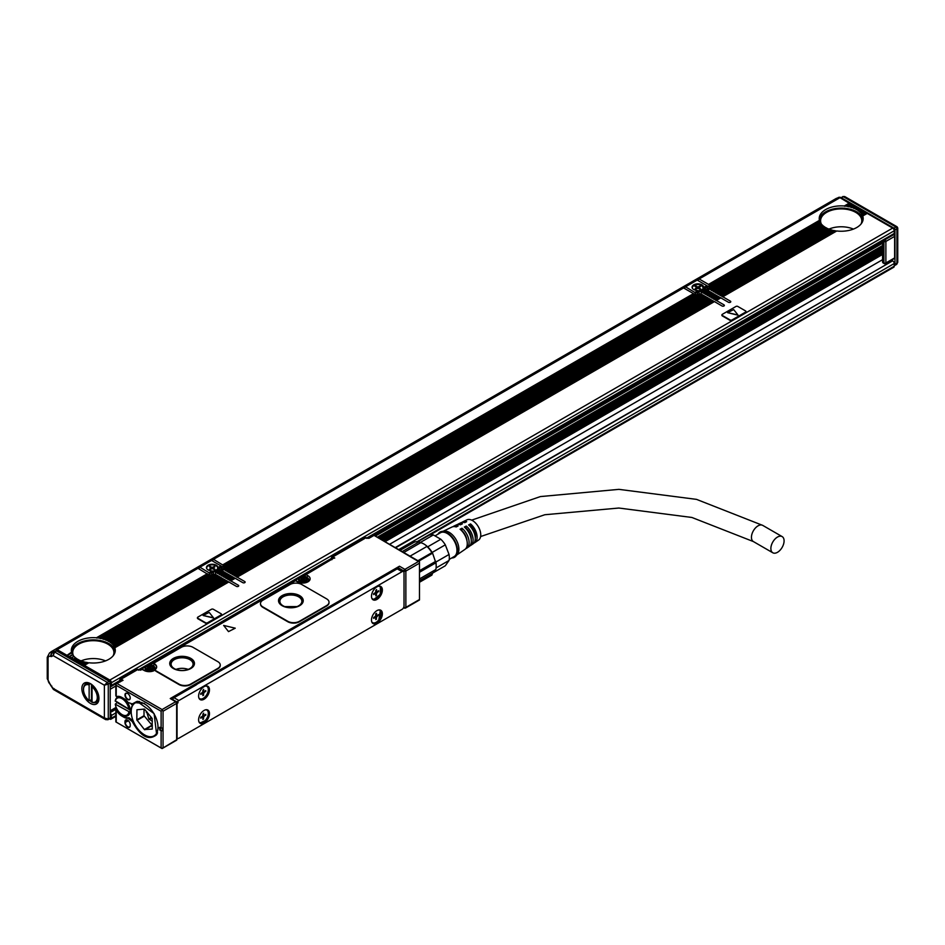 <?xml version="1.0" encoding="UTF-8"?>
<svg xmlns="http://www.w3.org/2000/svg" width="945" height="945" viewBox="0 0 945 945"><rect width="100%" height="100%" fill="white"/><g stroke="black" fill="none" stroke-linecap="round" stroke-linejoin="round"><path stroke-width="1.42" d="M435.385 569.752A17.305 9.993 -120 0 1 432.586 573.131L419.474 580.714M419.474 578.942L435.858 569.481A18.676 10.785 -120 0 0 436.177 566.338L436.177 565.216A17.305 9.993 -120 0 0 435.893 562.051L435.763 561.318L419.474 570.721M436.177 566.338A18.676 10.785 -120 0 0 435.858 562.83L432.586 553.156L418.706 561.165M417.926 560.716L431.9 552.636L432.586 553.156L432.16 552.435A17.305 9.993 -120 0 0 427.672 546.848L427.105 546.328A17.305 9.993 -120 0 0 420.773 542.666L403.716 552.518M432.586 573.131L431.9 575.103L419.474 582.274M435.858 562.83L419.474 572.28M427.105 546.328L410.047 556.168M420.773 542.666L419.013 541.875L402.145 551.608M419.013 541.875A18.676 10.785 -120 0 0 414.028 542.324L400.042 550.392M427.672 546.848L440.819 539.252L433.353 534.941A17.305 9.993 -120 0 0 431.215 534.764A17.305 9.993 -120 0 0 428.853 535.342L417.867 541.698M436.094 567.933L449.04 560.456L445.308 565.771L432.999 572.883M431.9 552.636A18.676 10.785 -120 0 0 426.916 546.434M432.16 552.435L445.308 544.84L449.04 554.467L435.893 562.051M433.353 534.941L420.324 542.465M449.04 560.456A17.305 9.993 -120 0 0 449.04 554.467M445.308 544.84A17.305 9.993 -120 0 0 440.819 539.252M449.218 559.416L454.12 556.581A13.738 7.926 -120 0 0 455.773 544.237A13.738 7.926 -120 0 0 440.382 532.791L435.243 535.756M451.698 557.975A14.565 8.41 -120 0 0 455.903 556.121A14.565 8.41 -120 0 0 456.281 544.202A14.565 8.41 -120 0 0 441.681 531.48A14.565 8.41 -120 0 0 437.96 534.185M455.903 556.121L457.356 554.349A13.738 7.926 -120 0 0 457.711 543.115A13.738 7.926 -120 0 0 443.937 531.102L441.681 531.48M465.731 548.679A12.769 7.371 -120 0 0 466.735 548.171L468.956 546.659A12.569 7.253 -120 0 0 470.197 535.52A12.569 7.253 -120 0 0 464.338 527.05L466.287 526.07L465.897 528.527M469.807 545.891A12.391 7.158 -120 0 0 470.811 545.383A12.391 7.158 -120 0 0 472.039 534.409A12.391 7.158 -120 0 0 466.287 526.07M470.811 545.383L473.032 543.871A12.191 7.04 -120 0 0 474.236 533.074A12.191 7.04 -120 0 0 468.614 524.9L470.563 523.92L469.96 526.176M473.882 543.091A12.013 6.934 -120 0 0 474.886 542.595A12.013 6.934 -120 0 0 476.067 531.952A12.013 6.934 -120 0 0 470.563 523.92M474.886 542.595L478.595 540.067A11.671 6.745 -120 0 0 479.741 529.72A11.671 6.745 -120 0 0 466.924 519.856L462.873 521.805A12.013 6.934 -120 0 0 461.94 522.42M443.24 531.22L451.946 527.038A12.947 7.477 -120 0 1 456.187 526.956L458.124 525.975A12.769 7.371 -120 0 0 453.966 526.07L456.4 524.912A12.569 7.253 -120 0 1 460.451 524.806L462.4 523.825A12.391 7.158 -120 0 0 458.419 523.932L460.853 522.774A12.191 7.04 -120 0 1 464.727 522.656L466.676 521.675A12.013 6.934 -120 0 0 462.873 521.805M458.419 523.932A12.391 7.158 -120 0 0 457.486 524.558M453.966 526.07A12.769 7.371 -120 0 0 453.033 526.684M456.907 554.892L464.881 549.447A12.947 7.477 -120 0 0 466.157 537.977A12.947 7.477 -120 0 0 460.073 529.2L462.01 528.22L461.821 530.877M466.735 548.171A12.769 7.371 -120 0 0 467.999 536.866A12.769 7.371 -120 0 0 462.01 528.22M466.287 528.302A9.757 5.635 60 0 1 470.397 534.492A9.757 5.635 60 0 1 471.201 539.607M470.563 525.833A9.757 5.635 60 0 1 474.662 532.023A9.757 5.635 60 0 1 475.288 538.201M462.01 530.771A9.757 5.635 60 0 1 466.121 536.961A9.757 5.635 60 0 1 466.948 540.67M403.928 572.138L403.928 571.04L398.495 567.91L398.495 568.666M398.495 567.91A1.37 0.791 -60 0 1 399.463 566.22L170.242 698.556A1.37 0.791 -60 0 1 170.927 698.497L176.361 701.639A1.37 0.791 -60 0 0 175.675 701.698L170.242 698.556M195.355 685.385L201.521 681.215M368.243 585.569L374.409 581.399M777.475 537.067A9.344 5.398 -60 0 1 782.153 536.595A9.344 5.398 -60 0 1 783.582 544.084A9.344 5.398 -60 0 1 777.475 552.317A9.344 5.398 -60 0 1 772.809 552.778A9.344 5.398 -60 0 1 771.38 545.289A9.344 5.398 -60 0 1 777.475 537.067M151.2 665.788L151.2 664.016L152.558 663.236L151.2 664.689L153.539 666.036A1.37 0.791 -60 0 1 154.507 664.359A7.418 4.288 180 0 1 155.169 664.796A2.752 1.583 180 0 1 154.602 663.827A2.752 1.583 180 0 1 154.637 663.603M220.232 665.256A8.245 4.76 180 0 1 220.244 665.481A8.245 4.76 180 0 1 217.834 668.836L190.642 684.546A8.245 4.76 180 0 1 178.983 684.546L178.983 684.097A8.245 4.76 0 0 0 190.642 684.097L217.834 668.387A8.245 4.76 0 0 0 220.244 665.032A8.245 4.76 0 0 0 217.834 661.665L192.969 647.313A8.245 4.76 0 0 0 181.31 647.313L155.417 662.256A2.752 1.583 0 0 0 154.602 663.378A2.752 1.583 0 0 0 155.169 664.347A7.418 4.288 0 0 1 156.681 666.934A7.418 4.288 0 0 1 155.724 669.036A2.752 1.583 0 0 0 155.382 669.804A2.752 1.583 0 0 0 156.185 670.926L178.983 684.097M155.405 670.029A2.752 1.583 180 0 0 155.382 670.253A2.752 1.583 180 0 0 156.185 671.375L178.983 684.546M235.234 628.201L223.646 625.425L235.234 628.189L228.501 631.603L223.646 625.413M329.025 602.449A8.245 4.76 180 0 1 329.025 602.674A8.245 4.76 180 0 1 326.616 606.04L299.423 621.739A8.245 4.76 180 0 1 287.764 621.739L287.764 621.29A8.245 4.76 0 0 0 299.423 621.29L326.616 605.591A8.245 4.76 0 0 0 329.025 602.225A8.245 4.76 0 0 0 326.616 598.858L301.75 584.506A8.245 4.76 0 0 0 290.091 584.506L262.899 600.205A8.245 4.76 0 0 0 260.489 603.571A8.245 4.76 0 0 0 262.899 606.938L287.764 621.29M260.489 603.796A8.245 4.76 180 0 0 260.489 604.02A8.245 4.76 180 0 0 262.899 607.387L287.764 621.739M403.751 607.281L403.928 607.387A1.37 0.791 -60 0 0 404.897 607.942L405.866 607.387L405.866 571.04A1.37 0.791 0 0 1 403.928 571.04A1.37 0.791 -60 0 1 404.897 569.362L399.463 566.22M202.041 681.428L195.237 685.113M374.929 581.612L202.147 681.487L201.368 681.239M162.552 748.322L176.361 740.348A1.37 0.791 -120 0 0 176.656 739.722L176.656 703.387L175.675 701.698L162.079 709.553L163.048 711.231L163.048 747.566L162.079 748.546L161.111 747.566L161.111 730.745L159.752 729.965L159.752 727.272L161.111 728.052L161.111 711.231L162.079 710.262M120.121 681.959L120.121 680.837L123.039 680.282L115.833 683.967L116.235 685.326L161.111 711.231M419.474 563.196L405.866 571.04A1.37 0.791 -120 0 0 404.897 569.362L418.493 561.507L419.474 561.661L419.474 599.532L404.897 607.942M418.493 561.507L373.629 535.142L368.479 538.107L366.542 537.776A1.37 1.37 0 0 0 365.172 537.776L332.144 556.841A1.37 1.37 0 0 0 331.459 558.034L331.459 559.487M373.629 535.602L368.763 538.414M366.825 538.414L365.857 537.847A1.37 0.791 -60 0 1 366.542 537.776M331.86 559.712L331.86 558.601A1.37 0.791 -60 0 1 332.829 556.912A1.37 0.791 -120 0 0 332.144 556.841M331.459 558.034A1.37 0.791 180 0 0 331.86 558.601L334.778 558.034L332.829 556.912L365.857 537.847A1.37 0.791 -120 0 0 365.172 537.776M332.711 558.767L304.668 575.422L306.026 574.631L304.668 576.096L306.026 574.631L307.964 575.753A7.418 4.288 180 0 1 308.72 581.305A7.418 4.288 180 0 1 299.329 582.592A7.418 4.288 180 0 1 297.474 581.813L296.116 581.021M154.507 664.359L152.558 663.236L294.946 581.021M155.169 664.347L155.169 664.796A7.418 4.288 180 0 1 156.669 667.158M141.49 669.627L142.66 669.627M155.382 670.253L155.382 669.804A7.418 4.288 180 0 1 145.873 671.186A7.418 4.288 180 0 1 144.018 670.407L142.069 669.284L140.521 670.182M138.572 670.182L137.604 669.627A1.37 0.791 -60 0 1 138.289 669.556A1.37 1.37 0 0 0 136.919 669.556L120.405 679.089A1.37 1.37 0 0 0 119.72 680.282A1.37 0.791 180 0 0 120.121 680.837A1.37 0.791 -60 0 1 121.09 679.16A1.37 0.791 -120 0 0 120.405 679.089M115.833 695.508L115.833 683.967L123.039 680.282L121.09 679.16L137.604 669.627A1.37 0.791 -120 0 0 136.919 669.556M176.361 740.348A1.37 1.37 0 0 0 177.058 739.155A1.37 0.791 0 0 1 176.656 739.722L162.079 748.546L115.833 721.897L115.833 710.297L116.908 708.951M151.578 736.828L155.027 735.919L156.835 734.395M195.45 684.653L196.229 684.901L174.034 697.717A2.752 1.583 120 0 0 172.522 699.418M177.058 703.08A2.752 1.583 -60 0 1 178.888 700.528L402.086 571.666A2.752 1.583 -60 0 1 403.456 571.524L398.601 568.725A2.752 1.583 120 0 0 397.231 568.855L375.035 581.671L374.255 581.423M177.058 737.773A2.752 1.583 -60 0 0 177.506 738.34A2.752 1.583 -60 0 0 178.888 738.21L402.086 609.348A2.752 1.583 -60 0 0 404.023 605.981L404.023 572.788A2.752 1.583 -60 0 0 403.456 571.524M115.833 695.579L116.235 696.465A1.37 0.791 -120 0 0 116.849 696.571L117.015 696.512M117.204 709.482A1.37 0.791 60 0 0 117.015 709.352L117.015 710.085A1.37 0.791 60 0 1 117.617 710.675L116.849 711.124A11.399 6.58 -120 0 0 121.87 716.062L123.819 717.184A11.399 6.58 -120 0 0 128.095 718.224L132.253 721.555C140.699 736.675 148.837 741.057 156.657 734.678L154.118 713.64L137.108 701.367L132.253 703.93L128.095 702.454A11.399 6.58 -120 0 0 123.819 698.556L121.87 697.434A11.399 6.58 -120 0 0 116.849 696.571M133.269 703.801L131.367 704.427L133.269 703.801A19.656 11.352 -120 0 0 132.796 704.462L131.65 706.99A19.656 11.352 -120 0 0 131.65 715.991L131.887 717.007M116.849 711.124A1.37 0.791 -120 0 0 116.235 710.522L116.235 721.661M124.976 721.661A3.709 2.138 -120 0 1 125.118 720.775A3.709 2.138 -120 0 1 127.599 720.149A3.709 2.138 -120 0 1 130.221 724.697L130.221 725.595A3.709 2.138 -120 0 1 130.126 726.339A3.709 2.138 -120 0 1 127.244 726.87A3.709 2.138 -120 0 1 124.976 722.559L124.976 721.661L125.366 722.559A3.437 1.984 -120 0 0 126.866 726.02A3.437 1.984 -120 0 0 129.512 726.941A3.437 1.984 -120 0 0 130.138 726.067A3.437 1.984 -120 0 0 130.221 725.37M128.296 693.973A3.709 2.138 -120 0 0 127.599 693.453L127.599 693.453A3.709 2.138 -120 0 0 124.976 694.977A3.709 2.138 -120 0 0 127.599 699.513A3.709 2.138 -120 0 0 130.221 698.001A3.709 2.138 -120 0 0 128.296 693.973M159.752 729.965L162.28 730.745L162.28 728.052L161.111 728.052M162.28 730.745L161.111 730.745M304.668 575.422L304.668 576.096L304.668 575.422M190.831 658.405A12.368 7.135 0 0 0 177.365 656.858A12.368 7.135 0 0 0 169.722 663.461A12.368 7.135 0 0 0 173.348 668.505A12.368 7.135 0 0 0 186.826 670.052A12.368 7.135 0 0 0 194.457 663.461A12.368 7.135 0 0 0 190.831 658.405M299.612 595.61A12.368 7.135 0 0 0 286.146 594.062A12.368 7.135 0 0 0 278.515 600.654A12.368 7.135 0 0 0 282.13 605.698A12.368 7.135 0 0 0 295.608 607.245A12.368 7.135 0 0 0 303.239 600.654A12.368 7.135 0 0 0 299.612 595.61M137.746 701.344A19.502 11.257 -120 0 0 135.525 702.135A19.502 11.257 -120 0 0 133.174 704.403A19.502 11.257 -120 0 0 133.009 704.675M132.253 721.555L133.269 721.059L129.052 717.751L128.095 718.224M374.314 600.158A7.69 4.441 120 0 0 381.284 594.393A7.69 4.441 120 0 0 380.776 586.479A7.69 4.441 120 0 0 379.536 586.124A7.69 4.441 120 0 0 372.578 591.889A7.69 4.441 120 0 0 373.086 599.803A7.69 4.441 120 0 0 374.314 600.158M201.439 699.973A7.69 4.441 120 0 0 208.396 694.209A7.69 4.441 120 0 0 207.888 686.294A7.69 4.441 120 0 0 206.648 685.94A7.69 4.441 120 0 0 199.69 691.705A7.69 4.441 120 0 0 200.198 699.619A7.69 4.441 120 0 0 201.439 699.973M374.314 612.903A7.69 4.441 120 0 0 373.086 623.582A7.69 4.441 120 0 0 379.536 620.924A7.69 4.441 120 0 0 380.776 610.257A7.69 4.441 120 0 0 374.314 612.903M201.439 712.719A7.69 4.441 120 0 0 200.198 723.386A7.69 4.441 120 0 0 206.648 720.74A7.69 4.441 120 0 0 207.888 710.073A7.69 4.441 120 0 0 201.439 712.719M160.331 729.623L160.331 727.603M117.617 710.675A11.399 6.58 -120 0 0 122.649 715.613L124.586 716.735A11.399 6.58 -120 0 0 129.052 717.751M127.705 720.208A3.437 1.984 -120 0 0 126.075 720.09A3.437 1.984 -120 0 0 125.496 720.834A3.437 1.984 -120 0 0 125.366 721.661L127.788 720.267M127.705 693.512A3.437 1.984 -120 0 0 126.075 693.406A3.437 1.984 -120 0 0 125.555 696.146A3.437 1.984 -120 0 0 127.799 699.182A3.437 1.984 -120 0 0 129.512 699.347A3.437 1.984 -120 0 0 130.221 697.882M141.478 669.166A1.37 0.791 -120 0 0 140.521 669.721M328.931 560.94A1.37 0.791 -120 0 0 328.258 560.881L140.805 669.107M154.673 669.71A5.493 3.178 -0 0 0 154.756 669.178A5.493 3.178 -0 0 0 153.149 666.934L152.712 666.686M151.105 665.752L150.231 665.256L150.964 664.831M308.141 581.104A5.493 3.178 -0 0 0 308.212 580.573A5.493 3.178 -0 0 0 306.605 578.34L306.168 578.08M304.573 577.159L303.688 576.651L304.42 576.226M300.061 581.896A3.508 2.02 -0 0 0 305.377 581.896M146.605 670.489A3.508 2.02 -0 0 0 151.921 670.489M194.434 663.792L190.831 659.078A12.368 7.135 0 0 0 177.625 657.472A12.368 7.135 0 0 0 169.746 663.792M119.755 696.548A10.714 6.19 -120 0 0 117.652 696.843A1.37 0.791 60 0 1 117.015 696.749M303.215 600.985L299.612 596.283A12.368 7.135 0 0 0 286.418 594.665A12.368 7.135 0 0 0 278.527 600.985M121.019 713.9A10.714 6.19 -120 0 0 122.649 715.046A10.714 6.19 -120 0 0 128 715.578A10.714 6.19 -120 0 0 125.023 699.371M380.362 586.29L380.339 594.287L373.547 599.709A7.69 4.441 -60 0 1 372.708 599.543M207.475 686.105A7.69 4.441 -60 0 1 207.451 694.102A7.69 4.441 -60 0 1 200.659 699.524L199.82 699.359M372.708 623.322A7.69 4.441 120 0 0 378.756 620.475L380.362 610.068M199.82 723.126L205.868 720.291A7.69 4.441 120 0 0 207.475 709.872M129.347 721.933L129.89 723.019M189.862 659.645A10.986 6.343 0 0 0 177.884 658.263A10.986 6.343 0 0 0 171.104 664.134A10.986 6.343 0 0 0 174.317 668.611A10.986 6.343 0 0 0 186.295 669.993A10.986 6.343 0 0 0 193.075 664.134A10.986 6.343 0 0 0 189.862 659.645M298.644 596.838A10.986 6.343 0 0 0 286.666 595.468A10.986 6.343 0 0 0 279.885 601.327A10.986 6.343 0 0 0 283.098 605.816A10.986 6.343 0 0 0 295.076 607.186A10.986 6.343 0 0 0 301.857 601.327A10.986 6.343 0 0 0 298.644 596.838M188.209 669.403A10.986 6.343 0 0 0 175.971 669.403M296.99 606.595L284.752 606.595M371.775 598.138A7.147 4.123 120 0 0 372.578 598.87A7.147 4.123 120 0 0 379.181 595.61A7.147 4.123 120 0 0 380.587 587.329A7.147 4.123 120 0 0 379.725 586.502A7.147 4.123 120 0 0 378.673 586.183M198.887 697.953A7.147 4.123 120 0 0 199.69 698.686A7.147 4.123 120 0 0 206.293 695.425A7.147 4.123 120 0 0 207.699 687.145A7.147 4.123 120 0 0 206.837 686.318A7.147 4.123 120 0 0 205.786 685.999M371.775 621.904A7.147 4.123 120 0 0 372.578 622.649A7.147 4.123 120 0 0 379.181 619.388A7.147 4.123 120 0 0 380.587 611.108A7.147 4.123 120 0 0 379.725 610.281A7.147 4.123 120 0 0 378.673 609.962M198.887 721.72A7.147 4.123 120 0 0 199.69 722.464A7.147 4.123 120 0 0 206.293 719.204A7.147 4.123 120 0 0 207.699 710.923A7.147 4.123 120 0 0 206.837 710.097A7.147 4.123 120 0 0 205.786 709.778M129.63 709.093A10.3 5.954 -120 0 0 124.645 699.654A10.3 5.954 -120 0 0 117.298 697.493A10.3 5.954 -120 0 0 115.278 700.812L128.851 709.093L130.067 708.845M130.174 711.703L129.63 712.01A10.3 5.954 -120 0 1 128.91 714.03A10.3 5.954 -120 0 1 127.61 715.33A10.3 5.954 -120 0 1 122.448 714.822A10.3 5.954 -120 0 1 122.259 714.703M117.192 702.359L115.29 704.179L129.63 712.01M375.756 590.448L376.535 590.897A1.37 0.791 120 0 0 377.504 591.452L378.673 590.779L377.504 592.35A1.37 0.791 120 0 0 376.535 594.039L375.378 593.791M374.421 593.247L375.472 593.85A1.37 0.791 120 0 1 375.756 594.488L375.756 595.834L376.535 594.039M375.472 593.85A1.37 0.791 120 0 0 374.787 593.921L374.007 593.472M376.535 590.897L376.535 589.55L375.756 591.346A1.37 0.791 120 0 1 374.787 593.023L373.629 593.696L373.629 594.594L374.787 593.921M202.88 690.263L203.647 690.712A1.37 0.791 120 0 0 204.628 691.268L205.786 690.594L204.628 692.165A1.37 0.791 120 0 0 203.647 693.854L202.49 693.606M201.533 693.063L202.596 693.665A1.37 0.791 120 0 1 202.88 694.303L202.88 695.65L203.647 693.854M202.596 693.665A1.37 0.791 120 0 0 201.899 693.736L201.131 693.287M203.647 690.712L203.647 689.366L202.88 691.161A1.37 0.791 120 0 1 201.899 692.839L200.742 693.512L200.742 694.41L201.899 693.736M375.756 614.226L376.535 614.675A1.37 0.791 120 0 0 377.504 615.23L378.673 614.557L377.504 616.128A1.37 0.791 120 0 0 376.535 617.817L375.378 617.569M374.421 617.014L375.472 617.628A1.37 0.791 120 0 1 375.756 618.266L375.756 619.601L376.535 617.817M375.472 617.628A1.37 0.791 120 0 0 374.787 617.699L374.007 617.25M376.535 614.675L376.535 613.329L375.756 613.778L375.756 615.124A1.37 0.791 120 0 1 374.787 616.801L373.629 617.475L373.629 618.373L374.787 617.699M202.88 714.042L203.647 714.491A1.37 0.791 120 0 0 204.628 715.046L205.786 714.373L204.628 715.944A1.37 0.791 120 0 0 203.647 717.621L202.49 717.385M201.533 716.83L202.596 717.444A1.37 0.791 120 0 1 202.88 718.07L202.88 719.417L203.647 717.621M202.596 717.444A1.37 0.791 120 0 0 201.899 717.515L201.131 717.066M203.647 714.491L203.647 713.144L202.88 714.94A1.37 0.791 120 0 1 201.899 716.617L200.742 717.29L200.742 718.188L201.899 717.515M301.455 580.183L301.656 579.001L300.191 577.997L300.971 577.549L302.235 578.281L305.247 577.997L303.782 579.001L303.983 580.183M301.455 579.285L300.191 580.017L300.971 580.466L302.235 579.734L304.467 580.466L305.247 580.017L303.983 579.285M147.999 668.788L148.2 667.607L146.735 666.603L147.514 666.154L151.791 666.603L150.326 667.607L150.527 668.788M147.999 667.891L146.735 668.611L147.514 669.06L148.778 668.339L151.011 669.06L151.791 668.611L150.527 667.891M130.209 710.108L117.227 702.607M115.29 701.261A9.757 5.635 60 0 1 122.07 698.674A9.757 5.635 60 0 1 128.851 709.093M128.851 712.01A9.757 5.635 60 0 1 128.177 713.853A9.757 5.635 60 0 1 122.07 714.597A9.757 5.635 60 0 1 115.29 704.179M378.673 591.676L377.894 591.227M377.504 592.35L376.724 591.464M376.535 595.385L375.756 594.937M376.346 591.676A1.37 0.791 120 0 0 375.378 593.365M205.786 691.492L205.018 691.043M204.628 692.165L203.837 691.279M203.647 695.201L202.88 694.752M203.458 691.492A1.37 0.791 120 0 0 202.49 693.181M378.673 615.455L377.894 615.006M377.504 616.128L376.724 615.242M376.535 619.152L375.756 618.715M376.346 615.455A1.37 0.791 120 0 0 375.378 617.144M205.786 715.27L205.018 714.822M204.628 715.944L203.837 715.058M203.647 718.968L202.88 718.519M203.458 715.27A1.37 0.791 120 0 0 202.49 716.96M300.971 577.549L300.971 578.446M301.656 579.001L301.455 579.852M304.467 577.549L304.467 578.446M301.656 579.072L303.782 579.072M147.514 666.154L147.514 667.052M148.2 667.607L147.999 668.446M150.527 668.446L150.326 667.607M151.011 666.154L151.011 667.052M148.2 667.666L150.326 667.666M156.445 734.785L156.527 734.737A19.231 11.104 60 0 1 156.445 734.785A19.231 11.104 60 0 1 155.641 735.175M136.47 701.981L137.214 701.473M157.579 732.824A19.231 11.104 60 0 1 157.213 733.45A19.231 11.104 60 0 1 154.897 735.682A19.231 11.104 60 0 1 154.649 735.812M135.418 702.525A19.231 11.104 60 0 1 135.667 702.371A19.231 11.104 60 0 1 139.482 701.473M158.382 727.485L156.728 733.722A19.231 11.104 60 0 1 154.413 735.966A19.231 11.104 60 0 1 144.798 735.009A19.231 11.104 60 0 1 144.691 734.95M131.201 711.573A19.231 11.104 60 0 1 131.19 711.455A19.231 11.104 60 0 1 132.855 704.887L135.182 702.655L144.502 703.446M156.362 733.627A18.959 10.938 60 0 1 144.597 734.903A18.959 10.938 60 0 1 131.19 711.679A18.959 10.938 60 0 1 132.832 705.206A18.959 10.938 60 0 1 151.023 709.553A18.959 10.938 60 0 1 156.362 733.627M136.824 719.854L144.408 729.54L152.251 729.079L152.18 718.483L144.408 709.081L136.942 709.766L136.824 719.854L144.018 715.708L152.369 725.583M144.018 709.116L144.018 715.708M146.558 711.502L148.873 718.968L152.369 721.212M109.833 680.057L892.671 228.088L867.226 213.393L862.726 215.992A21.983 12.687 180 0 1 863.175 218.555A21.983 12.687 180 0 1 836.762 230.982L722.795 296.777L730.367 301.148A1.37 0.791 180 0 1 728.43 302.27L720.858 297.899L716.381 300.475L723.964 304.857A1.37 0.791 180 0 1 722.015 305.979L714.444 301.597L237.16 577.159L244.731 581.529A1.37 0.791 180 0 1 242.794 582.652L235.222 578.281L230.745 580.856L238.329 585.227A1.37 0.791 180 0 1 236.38 586.349L228.808 581.978L114.841 647.774A21.983 12.687 180 0 1 115.29 650.337A21.983 12.687 180 0 1 88.889 662.764L84.377 665.363L109.833 680.057A2.197 1.264 60 0 1 111.38 682.751L111.38 685.444L119.72 680.624M745.971 311.755A1.37 0.791 180 0 1 745.617 312.535L745.617 312.086A1.37 0.791 0 0 0 745.617 310.964L737.856 306.475A1.37 0.791 0 0 0 735.907 306.475L722.311 314.331A1.37 0.791 0 0 0 722.311 315.453L730.083 319.942A1.37 0.791 0 0 0 732.021 319.942L745.617 312.086M721.968 315.11A1.37 0.791 180 0 0 722.311 315.902L730.083 320.39A1.37 0.791 180 0 0 732.021 320.39L745.617 312.535M221.484 614.557A1.37 0.791 180 0 1 221.13 615.349L221.13 614.9A1.37 0.791 0 0 0 221.13 613.778L213.369 609.289A1.37 0.791 0 0 0 211.42 609.289L197.824 617.144A1.37 0.791 0 0 0 197.824 618.254L205.597 622.743A1.37 0.791 0 0 0 207.534 622.743L221.13 614.9M197.481 617.924A1.37 0.791 180 0 0 197.824 618.703L205.597 623.192A1.37 0.791 180 0 0 207.534 623.192L221.13 615.349M892.671 228.088A2.197 1.264 60 0 1 894.23 230.781L894.23 233.474A2.197 1.264 60 0 1 893.769 234.478L367.57 538.272M849.874 203.671L839.987 197.67L698.201 279.519L698.603 280.901M852.012 204.9L850.134 203.529L845.621 206.128A21.983 12.687 180 0 1 847.783 206.447L848.941 206.683A21.983 12.687 180 0 1 850.843 207.156L851.858 207.463A21.983 12.687 180 0 1 853.548 208.054L854.445 208.432A21.983 12.687 180 0 1 855.934 209.14L856.737 209.577A21.983 12.687 180 0 1 858.036 210.404L860.033 209.247L858.674 208.455L856.737 209.577M854.15 206.14L852.272 204.758L848.941 206.683M856.288 207.368L854.398 205.986L851.858 207.463M858.426 208.609L856.536 207.227L854.445 208.432M862.702 211.066L860.812 209.696L858.261 210.853M864.84 212.306L862.95 210.924L860.222 212.495L859.832 211.834A21.983 12.687 180 0 0 858.721 210.9L858.509 211.03M866.967 213.535L865.088 212.164L861.616 214.161L861.308 213.44A21.983 12.687 180 0 0 860.411 212.389L860.222 212.495M862.726 215.992L862.419 215.271A21.983 12.687 180 0 0 861.757 214.078L861.616 214.161M836.349 231.218L835.51 230.804A21.983 12.687 180 0 1 833.443 230.426L720.657 295.549L722.795 296.777M833.088 230.639L832.344 230.167A21.983 12.687 180 0 1 830.525 229.647L718.519 294.308L720.657 295.549M830.206 229.836L829.545 229.316A21.983 12.687 180 0 1 827.938 228.678L716.381 293.08L718.519 294.308M827.655 228.832L827.076 228.277A21.983 12.687 180 0 1 825.658 227.521L714.255 291.84L716.381 293.08M819.303 219.677A21.983 12.687 180 0 1 833.691 208.869A21.983 12.687 180 0 1 856.737 211.822A21.983 12.687 180 0 1 863.08 219.677M713.723 291.828L824.89 227.06L713.475 291.391L714.255 291.84M713.475 291.391L708.419 288.473L708.419 290.717M720.858 297.899L720.078 297.451L715.613 300.026L701.426 291.84L701.036 293.86A1.37 0.791 0 0 0 700.859 293.777L223.563 569.303L222.784 568.855L222.784 571.099M720.598 298.041L717.94 296.222L713.475 298.797M718.46 296.813L715.802 294.982L711.337 297.569M716.334 295.572L713.664 293.753L709.199 296.328M714.196 294.344L711.526 292.513L707.061 295.1M712.057 293.115L709.388 291.284L704.923 293.86M707.781 290.647L707.262 290.044L702.785 292.631M703.564 293.08L708.029 290.493L709.919 291.875M705.643 289.406L705.194 288.768A1.37 0.791 180 0 1 705.513 287.918L707.155 286.961L707.155 289.205A1.37 0.791 0 0 0 707.557 288.65L707.557 286.406A1.37 0.791 180 0 1 707.155 286.961M701.426 291.84L705.891 289.264L707.262 290.044M715.613 300.026L716.381 300.475M714.444 301.597L713.664 301.148L236.38 576.71L223.563 569.303M714.196 301.75L711.526 299.919L234.242 575.47M712.057 300.51L709.388 298.679L232.116 574.241M709.919 299.281L707.262 297.451L229.978 573.013M707.781 298.041L705.124 296.222L227.839 571.772M705.643 296.813L702.986 294.982L225.701 570.544M703.505 295.572L701.036 293.86M222.784 568.855L223.469 568.465A4.123 2.374 180 0 0 224.626 567.118L697.056 294.367A4.123 2.374 180 0 0 699.394 293.694L701.367 294.344M236.38 576.71L237.16 577.159M235.222 578.281L234.443 577.832L229.978 580.407L215.791 572.221L215.401 574.241A1.37 0.791 0 0 0 215.224 574.158L102.958 638.938L103.985 639.245A21.983 12.687 180 0 1 105.663 639.836L106.572 640.214A21.983 12.687 180 0 1 108.061 640.923L108.852 641.36A21.983 12.687 180 0 1 110.152 642.187L221.626 577.832L110.152 642.187M234.962 578.423L232.305 576.592L227.839 579.179M232.824 577.194L230.167 575.363L225.701 577.938M230.698 575.954L228.028 574.123L223.563 576.71M228.56 574.725L225.89 572.894L221.425 575.47M226.422 573.485L223.752 571.666L219.287 574.241M222.146 571.016L221.626 570.426L217.149 573.013M217.929 573.461L222.394 570.874L224.284 572.257M220.008 569.788L219.571 569.15A1.37 0.791 180 0 1 219.878 568.299L221.52 567.343L221.52 569.587A1.37 0.791 0 0 0 221.921 569.02L221.921 566.787A1.37 0.791 180 0 1 221.52 567.343M215.791 572.221L220.256 569.646L221.626 570.426M229.978 580.407L230.745 580.856M228.808 581.978L228.028 581.529L114.546 647.053A21.983 12.687 180 0 0 113.884 645.86L113.435 645.222A21.983 12.687 180 0 0 112.526 644.171L111.959 643.616A21.983 12.687 180 0 0 110.849 642.683L110.388 642.635M228.56 582.12L225.89 580.301L113.435 645.222M226.422 580.891L223.752 579.061L111.959 643.616M224.284 579.663L219.488 576.592L108.061 640.923M220.008 577.194L217.35 575.363L105.663 639.836M217.87 575.954L215.401 574.241M71.56 652.133L66.764 655.476L71.56 652.133A21.983 12.687 180 0 1 71.336 650.337A21.983 12.687 180 0 1 96.425 637.78L97.748 637.91A21.983 12.687 180 0 1 99.91 638.229L101.068 638.466L211.42 574.749A4.123 2.374 180 0 0 213.759 574.076L215.732 574.725M114.841 647.774L114.546 647.053M88.476 663L87.625 662.587A21.983 12.687 180 0 1 85.57 662.209L82.239 664.134L84.377 665.363M85.204 662.421L84.471 661.949A21.983 12.687 180 0 1 82.652 661.429L80.112 662.894L82.239 664.134M82.333 661.618L81.672 661.098A21.983 12.687 180 0 1 80.065 660.46L77.974 661.665L80.112 662.894M79.782 660.626L79.191 660.059A21.983 12.687 180 0 1 77.773 659.303L75.836 660.425L77.974 661.665M71.43 651.459A21.983 12.687 180 0 1 85.818 640.651A21.983 12.687 180 0 1 108.852 643.604A21.983 12.687 180 0 1 115.207 651.459M110.211 686.507A2.197 1.264 -120 0 0 110.931 686.448A2.197 1.264 -120 0 0 111.38 685.444M75.305 660.413L77.017 658.842L75.057 659.976L75.836 660.425M75.057 659.976L73.167 659.185L75.576 658.11M75.34 657.933L73.167 659.185M72.919 658.748L71.029 657.944L73.923 656.598A20.601 11.895 0 0 1 73.639 656.102M73.734 656.385L71.029 657.944M70.781 657.519L68.902 656.716L72.611 654.885M72.47 654.649L68.902 656.716M68.642 656.279L66.764 655.476M66.504 655.05L57.137 649.64L56.05 650.786M210.877 575.056L209.932 574.714A4.123 2.374 180 0 1 208.124 574.182L207.345 573.733L96.425 637.78M220.846 569.977L221.52 569.587M224.189 567.91A4.123 2.374 0 0 0 223.469 567.343L211.574 560.48L199.915 567.201L209.542 573.048L212.259 570.898A5.764 3.331 180 0 1 206.435 567.567A5.764 3.331 180 0 1 206.66 566.634A5.764 3.331 180 0 1 213.015 564.271A5.764 3.331 180 0 1 217.964 567.567A5.764 3.331 180 0 1 217.964 567.602L220.941 565.89L221.461 566.48M696.512 294.675L695.567 294.332A4.123 2.374 180 0 1 693.76 293.8L683.601 287.941L213.511 559.357L223.138 565.204L693.228 293.789L222.878 564.767M706.482 289.595L707.155 289.205M709.825 287.528A4.123 2.374 0 0 0 709.104 286.961L697.209 280.098L685.55 286.819L695.177 292.666L698.426 290.788L694.918 292.241M710.309 286.713L820.225 222.358A21.983 12.687 180 0 1 819.669 221.106L709.045 284.977L708.514 284.386L819.433 220.35A21.983 12.687 180 0 1 819.22 218.555A21.983 12.687 180 0 1 844.298 205.986L845.621 206.128M849.354 203.08L844.298 205.986M708.514 284.386L699.146 278.976M851.492 204.309L847.783 206.447M853.63 205.537L850.843 207.156M855.768 206.778L853.548 208.054M857.895 208.006L855.934 209.14M860.033 209.247L858.036 210.404M862.171 210.475L859.832 211.834M864.309 211.715L861.308 213.44M866.447 212.944L862.419 215.271M835.51 230.804L722.015 296.328M832.344 230.167L719.877 295.1M829.545 229.316L717.751 293.86M827.076 228.277L715.613 292.631M824.89 227.06A21.983 12.687 180 0 1 823.662 226.209L712.117 290.611M709.978 289.371L821.985 224.709A21.983 12.687 180 0 0 823.012 225.678L823.449 226.327M708.419 288.473L709.104 288.083A4.123 2.374 180 0 0 710.262 286.737L820.626 223.02A21.983 12.687 180 0 0 821.441 224.119L821.807 224.815A20.601 11.895 0 0 1 821.512 224.319M819.433 220.35L819.587 221.154M861.025 224.024A20.601 11.895 0 0 0 861.793 220.799A20.601 11.895 0 0 0 855.768 212.389A20.601 11.895 0 0 0 833.313 209.802A20.601 11.895 0 0 0 820.591 220.799A20.601 11.895 0 0 0 821.359 224.024M821.441 224.119L709.199 288.922M823.012 225.678L711.337 290.162M707.557 286.406A1.37 0.791 180 0 0 707.332 285.969L703.257 288.32A5.764 3.331 180 0 1 699.784 290.328L695.721 292.678A1.37 0.791 180 0 0 697.445 292.572L699.099 291.615A1.37 0.791 180 0 1 700.576 291.438L701.036 291.97M718.72 296.671L714.255 299.246M716.582 295.431L712.117 298.006M714.444 294.202L709.978 296.777M712.306 292.962L707.84 295.549M710.168 291.733L705.702 294.308M701.627 294.202L224.343 569.752M712.306 300.368L235.022 575.918M710.168 299.128L232.883 574.69M708.029 297.899L230.745 573.461M705.891 296.671L228.619 572.221M703.765 295.431L226.481 570.993M221.921 566.787A1.37 0.791 180 0 0 221.697 566.35L217.633 568.701A5.764 3.331 180 0 1 214.149 570.697L210.085 573.048A1.37 0.791 180 0 0 211.81 572.953L213.464 571.997A1.37 0.791 180 0 1 214.94 571.819L215.401 572.351M233.084 577.041L228.619 579.628M230.946 575.812L226.481 578.387M228.808 574.572L224.343 577.159M226.67 573.343L222.205 575.918M224.532 572.115L220.067 574.69M215.992 574.572L103.985 639.245M101.068 638.466A21.983 12.687 180 0 1 102.958 638.938M226.67 580.75L113.884 645.86M224.532 579.509L112.526 644.171M222.394 578.281L110.849 642.683M220.256 577.041L108.852 641.36M218.13 575.812L106.572 640.214M87.625 662.587L83.609 664.914M84.471 661.949L81.471 663.685M81.672 661.098L79.333 662.445M79.191 660.059L77.195 661.216M77.017 658.842A21.983 12.687 180 0 1 75.789 657.992L73.698 659.197M75.139 657.472A21.983 12.687 180 0 1 74.1 656.491L71.56 657.956M73.568 655.901A21.983 12.687 180 0 1 72.753 654.802L69.422 656.728M72.352 654.141A21.983 12.687 180 0 1 71.785 652.889L67.284 655.499M113.152 655.806A20.601 11.895 0 0 0 113.92 652.582A20.601 11.895 0 0 0 107.884 644.171A20.601 11.895 0 0 0 85.428 641.584A20.601 11.895 0 0 0 72.718 652.582A20.601 11.895 0 0 0 73.486 655.806M96.862 638.099L207.593 574.17L197.977 568.323L57.137 649.64M727.603 312.701L737.998 315.169M203.116 615.514L213.523 617.983M894.23 265.521A1.37 0.791 -120 0 0 894.998 264.872L894.998 229.883A1.37 0.791 -120 0 0 894.029 228.194L841.404 197.812A1.37 0.791 -120 0 0 840.719 197.741L840.967 197.564A7.147 4.123 -120 0 0 838.203 197.599L837.258 198.155M893.509 234.62L893.639 234.703A1.37 0.791 -120 0 1 894.62 236.38L894.62 257.914L885.878 262.97A1.37 0.791 180 0 1 883.929 262.97A1.37 0.791 120 0 0 884.213 263.596L884.213 263.596A1.37 0.791 120 0 0 884.898 263.525M885.134 263.631A1.37 0.791 -120 0 0 885.583 263.596L894.324 258.552A1.37 0.791 -120 0 0 894.62 257.914M710.286 286.418L710.203 285.874A4.123 2.374 180 0 0 709.293 284.835L709.104 286.961M703.47 288.201L706.825 285.945L703.6 287.221A5.764 3.331 180 0 0 703.6 287.185A5.764 3.331 180 0 0 698.65 283.89A5.764 3.331 180 0 0 692.295 286.252A5.764 3.331 180 0 0 692.071 287.185A5.764 3.331 180 0 0 697.894 290.517M685.007 288.757L684.605 287.374L685.55 286.819M695.177 292.666L695.508 294.32M212.968 561.283L212.566 559.901L213.511 559.357M223.138 565.204L223.469 567.343M224.674 567.094L224.567 566.256A4.123 2.374 180 0 0 223.658 565.216L693.76 293.8M199.371 569.138L198.97 567.756L199.915 567.201M209.542 573.048L209.873 574.702M51.786 686.035L50.935 685.786L53.133 688.373L104.387 717.964L104.387 685.22L53.133 655.617L53.983 651.955L55.932 650.833A1.37 0.791 60 0 1 56.617 650.904L109.242 681.286A1.37 0.791 60 0 1 110.211 682.975L110.211 717.964A1.37 0.791 60 0 1 109.927 718.59L107.99 719.712A1.37 0.791 60 0 1 107.966 719.724A1.37 0.791 60 0 0 108.273 719.086L108.273 684.097L110.211 682.975M50.416 652.428A8.245 4.76 60 0 1 51.313 651.613L836.101 198.521A8.245 4.76 60 0 1 838.841 198.32M51.313 651.613A8.245 4.76 60 0 1 54.597 651.601M820.225 222.358L710.203 285.874M853.418 229.092A20.601 11.895 0 0 0 828.966 229.092M705.194 288.768L700.576 291.438M219.571 569.15L214.94 571.819M208.124 574.182L97.748 637.91M209.932 574.714L99.91 638.229M105.545 660.886A20.601 11.895 0 0 0 81.093 660.886M737.962 314.98L733.686 309.594L727.591 312.641L737.962 314.98M213.475 617.794L209.199 612.407L203.104 615.455L213.475 617.794M844.039 196.454L840.719 197.741M703.576 287.823L703.6 287.221M699.076 290.729L698.426 290.788A5.493 3.178 0 0 0 699.087 290.729M695.567 294.332L224.567 566.256M212.259 570.898L209.282 572.611M217.834 568.583L217.964 567.602M213.44 571.111L212.79 571.17A5.493 3.178 0 0 0 213.452 571.099M54.243 651.778A7.147 4.123 -120 0 0 51.479 651.814L49.53 652.936A7.147 4.123 60 0 1 52.294 652.9L53.983 651.955L52.353 652.9A2.752 2.244 -120 0 0 51.786 656.397A2.882 1.666 60 0 1 50.664 656.421A2.752 1.819 111.3 0 1 52.294 652.9L54.29 651.778M384.213 541.249L882.559 253.532M882.559 247.224L378.744 538.095M882.559 248.275L379.654 538.626L882.559 248.299M380.221 538.945L882.559 248.937M380.894 539.335L882.559 249.716M882.559 253.248L383.965 541.107M703.375 288.579C701.781 283.831 698.083 283.205 692.295 286.701A5.764 3.331 0 0 0 692.083 287.41M217.964 567.851A5.764 3.331 0 0 0 212.885 564.708A5.764 3.331 0 0 0 206.66 567.083L206.447 567.791M844.842 196.619L843.342 196.69A1.37 0.791 -120 0 0 842.656 196.619L844.842 196.619L897.065 226.776L897.75 227.969L897.75 262.297L894.998 264.872M894.998 229.883L896.947 228.761A1.37 0.791 -120 0 0 895.978 227.072L896.947 227.639L896.947 263.749A1.37 0.791 -120 0 1 896.663 264.376L894.714 265.498M889.339 262.308L889.316 261.446M395.199 547.592L892.671 260.832A2.197 1.264 60 0 1 894.23 263.525L894.23 266.218A2.197 1.264 60 0 1 893.769 267.222L430.105 534.917M51.786 656.397L53.133 655.617L54.668 652.026L56.617 650.904M109.242 681.286L107.305 682.408A1.37 0.791 60 0 1 108.273 684.097L104.387 685.22L107.305 682.408L54.668 652.026A1.37 0.791 60 0 0 53.983 651.955L55.932 650.833M53.133 688.373L53.983 688.539L53.133 688.373L53.416 689.46L105.639 719.617L104.387 717.964L108.273 719.086L110.211 717.964M110.211 713.085A2.197 1.264 -120 0 1 111.38 715.495L111.38 718.188A2.197 1.264 -120 0 1 110.931 719.192A2.197 1.264 -120 0 1 109.833 719.086L109.455 718.873M882.559 254.465L385.017 541.721M882.559 259.686L389.541 544.332M110.211 712.128L116.637 708.419M90.401 703.387A12.084 6.981 60 0 1 81.861 688.574A12.084 6.981 60 0 1 90.401 683.648L90.401 683.648A12.084 6.981 60 0 1 98.953 698.449A12.084 6.981 60 0 1 94.087 704.545A12.084 6.981 60 0 1 90.401 703.387M703.092 288.568A5.493 3.178 0 0 0 703.104 288.532A5.493 3.178 0 0 0 703.328 287.634A5.493 3.178 0 0 0 698.615 284.492A5.493 3.178 0 0 0 692.567 286.748A5.493 3.178 0 0 0 692.342 287.634A5.493 3.178 0 0 0 692.579 288.568M217.456 568.937A5.493 3.178 0 0 0 217.468 568.914A5.493 3.178 0 0 0 217.693 568.016A5.493 3.178 0 0 0 212.979 564.874A5.493 3.178 0 0 0 206.931 567.118A5.493 3.178 0 0 0 206.707 568.016A5.493 3.178 0 0 0 206.943 568.937M89.858 700.658A10.714 6.19 -120 0 0 91.37 701.698A10.714 6.19 -120 0 0 91.665 701.863M94.134 702.69A10.714 6.19 -120 0 0 94.642 702.737A10.714 6.19 -120 0 0 96.733 702.229A10.714 6.19 -120 0 0 98.93 697.859M91.37 684.204L90.401 683.648M90.897 683.956A10.714 6.19 -120 0 0 86.019 683.672A10.714 6.19 -120 0 0 84.318 685.692M696.087 289.099L696.087 288.201A1.37 0.791 0 0 0 696.087 287.079L695.118 286.512L695.898 286.063L696.867 286.63A1.37 0.791 0 0 0 698.804 286.63L699.182 287.752M699.182 288.863L699.182 287.634A1.37 0.791 0 0 1 699.583 287.079L700.552 286.512L699.772 286.063L698.804 286.63M699.182 287.634A1.37 0.791 0 0 0 699.583 288.201L699.583 289.099M696.087 288.201L695.118 288.757L695.898 289.205L696.867 288.65A1.37 0.791 0 0 1 698.804 288.65L699.772 289.205L700.552 288.757L699.583 288.201M210.451 569.469L210.451 568.583A1.37 0.791 0 0 0 210.451 567.461L209.483 566.894L210.262 566.445L211.231 567.012A1.37 0.791 0 0 0 213.168 567.012L213.546 568.134M213.546 569.244L213.546 568.016A1.37 0.791 0 0 1 213.948 567.461L214.917 566.894L214.137 566.445L213.168 567.012M213.546 568.016A1.37 0.791 0 0 0 213.948 568.583L213.948 569.469M210.451 568.583L209.483 569.138L210.262 569.587L211.231 569.02A1.37 0.791 0 0 1 213.168 569.02L214.137 569.587L214.917 569.138L213.948 568.583M695.898 286.063L695.898 286.961M696.867 286.63L696.489 287.752M699.772 286.063L699.772 286.961M696.867 287.977A1.37 0.791 0 0 0 698.804 287.977M210.262 566.445L210.262 567.343M211.231 567.012L210.853 568.134M214.137 566.445L214.137 567.343M211.231 568.358A1.37 0.791 0 0 0 213.168 568.358M92.716 685.349L92.055 685.739A10.3 5.954 -120 0 1 97.737 694.776A10.3 5.954 -120 0 1 95.941 702.206A10.3 5.954 -120 0 1 92.055 702.3L92.055 685.739M89.137 700.611A9.757 5.635 60 0 1 87.212 698.733A9.757 5.635 60 0 1 83.503 689.531A9.757 5.635 60 0 1 89.137 684.96L89.137 700.611L91.476 699.725A10.3 5.954 -120 0 0 91.665 699.867M90.46 683.743L89.527 684.274A10.3 5.954 -120 0 0 85.641 684.369A10.3 5.954 -120 0 0 83.503 689.082A10.3 5.954 -120 0 0 83.514 689.318M91.476 699.725L91.476 684.334M91.665 686.413A9.757 5.635 60 0 1 97.3 697.493A9.757 5.635 60 0 1 91.665 702.076M89.137 684.96L89.527 684.274M480.615 536.547L544.792 514.741L618.81 508.032L691.894 517.47L753.378 541.568A9.344 5.398 -60 0 1 751.452 537.292A9.344 5.398 -60 0 1 758.055 525.845A9.344 5.398 -60 0 1 762.721 525.385L696.512 499.373L618.904 489.356L540.398 496.574L471.661 520.14M405.866 607.387A1.37 0.791 0 0 1 403.928 607.387L403.928 606.737M117.204 683.648L162.079 709.553M163.048 711.231L176.656 703.387A1.37 0.791 0 0 0 176.361 701.639M307.964 575.753A1.37 0.791 -60 0 0 306.995 577.442L304.668 576.096L304.668 577.194M306.995 578.588L306.995 577.442A6.048 3.485 180 0 1 308.767 579.899C309.795 581.458 306.782 582.297 299.719 582.392L298.159 581.742A1.37 0.791 120 0 0 297.474 581.813M153.539 667.182L153.539 666.036A6.048 3.485 180 0 1 155.299 668.505C156.338 670.064 153.326 670.891 146.262 670.997L144.703 670.348A1.37 0.791 120 0 0 144.018 670.407M178.888 700.528L174.034 697.717M402.086 571.666L397.231 568.855M116.235 696.465L116.235 685.326M124.586 716.735L123.819 717.184M122.649 715.613L121.87 716.062M128.437 720.787L124.976 722.559M331.86 558.601L331.86 559.251M304.892 574.843L300.876 577.159M299.27 578.08L295.265 580.395M151.436 663.437L147.408 665.752M145.813 666.686L141.797 669.001M120.121 681.499L120.121 680.837M298.714 579.793A4.052 2.339 0 0 0 298.667 580.124A4.052 2.339 0 0 0 302.14 582.439A4.052 2.339 0 0 0 306.605 580.785A4.052 2.339 0 0 0 306.771 580.124A4.052 2.339 0 0 0 306.735 579.793M145.246 668.387A4.052 2.339 0 0 0 145.211 668.729A4.052 2.339 0 0 0 148.684 671.044A4.052 2.339 0 0 0 153.149 669.391A4.052 2.339 0 0 0 153.314 668.729A4.052 2.339 0 0 0 153.267 668.387M298.833 578.801A4.052 2.339 0 0 0 298.667 579.45A4.052 2.339 0 0 0 302.14 581.766A4.052 2.339 0 0 0 306.605 580.112L305.377 577.69M300.061 577.69L299.045 578.47M145.376 667.394A4.052 2.339 0 0 0 145.211 668.056A4.052 2.339 0 0 0 148.684 670.371A4.052 2.339 0 0 0 153.149 668.717L151.921 666.296M146.605 666.296L145.577 667.076M306.085 579.58A3.508 2.02 0 0 0 303.711 577.064A3.508 2.02 0 0 0 299.364 578.434A3.508 2.02 0 0 0 301.738 580.951A3.508 2.02 0 0 0 306.085 579.58M152.617 668.174A3.508 2.02 0 0 0 150.243 665.67A3.508 2.02 0 0 0 145.896 667.04A3.508 2.02 0 0 0 148.27 669.544A3.508 2.02 0 0 0 152.617 668.174M303.203 578.281L303.203 579.403M302.235 579.403L302.235 578.281M149.747 666.875L149.747 667.997M148.778 667.997L148.778 666.875M144.798 729.764L151.98 725.618M144.408 729.54L151.59 725.394M137.025 720.362L144.207 716.204M149.204 719.393L151.732 717.928M148.873 718.968L151.389 717.515M146.286 712.317L146.924 711.951M111.38 682.751L894.23 230.781M730.367 301.148L730.367 302.27M723.964 304.857L723.964 305.979M244.731 581.529L244.731 582.652M238.329 585.227L238.329 586.349M138.596 669.733L331.459 558.377M366.837 537.953L894.23 233.474M844.735 206.317L849.602 203.506M848.161 206.813L851.74 204.746M851.173 207.534L853.878 205.975M853.843 208.467L856.016 207.215M856.205 209.566L858.154 208.443M860.021 212.294L862.431 210.912M861.462 213.936L864.557 212.141M862.525 215.791L866.695 213.381M722.275 296.765L835.9 231.159M720.137 295.525L832.699 230.545M717.999 294.297L829.864 229.718M715.861 293.068L827.347 228.69M709.447 289.359L821.618 224.603M711.585 290.599L823.225 226.138M700.895 291.84L705.383 289.241M705.513 287.918L705.513 289.394M715.861 300.463L720.326 297.888M713.723 299.234L718.188 296.647M711.585 297.994L716.05 295.419M709.447 296.765L713.912 294.19M707.309 295.525L711.786 292.95M705.171 294.297L709.648 291.721M703.045 293.068L707.51 290.481M699.099 291.615L699.099 293.848M223.811 569.74L701.095 294.19M236.64 577.147L713.912 301.585M234.502 575.907L711.786 300.356M232.364 574.678L709.648 299.116M230.226 573.438L707.51 297.888M228.088 572.209L705.372 296.647M225.949 570.969L703.234 295.419M215.259 572.209L219.748 569.622M219.878 568.299L219.878 569.776M230.226 580.844L234.691 578.269M228.088 579.616L232.553 577.029M225.949 578.375L230.415 575.8M223.811 577.147L228.277 574.56M221.673 575.907L226.15 573.332M219.535 574.678L224.012 572.091M217.409 573.438L221.874 570.863M213.464 571.997L213.464 574.229M103.3 639.316L215.46 574.56M114.652 647.573L228.277 581.966M113.589 645.718L226.15 580.726M112.148 644.077L224.012 579.498M108.321 641.36L219.736 577.029M105.958 640.249L217.598 575.8M83.857 665.351L88.027 662.941M81.719 664.122L84.814 662.327M79.581 662.882L81.979 661.5M77.443 661.654L79.474 660.484M697.445 292.572L697.445 294.32M211.81 572.953L211.81 574.702M708.774 284.823L819.504 220.894M100.288 638.596L210.357 575.044M841.404 197.812L843.342 196.69L895.978 227.072L894.029 228.194M882.559 240.951L882.559 261.848A1.37 0.791 -0 0 0 882.961 262.403L882.961 240.869L883.929 241.436A1.37 0.791 -60 0 1 884.898 239.746L884.768 239.676M894.62 236.38L885.878 241.436L885.878 262.97A1.37 0.791 -120 0 1 885.583 263.596A1.37 1.37 0 0 1 884.213 263.596L883.244 263.029A1.37 0.791 -60 0 1 882.961 262.403L883.929 262.97L883.929 241.436A1.37 0.791 0 0 0 885.878 241.436A1.37 0.791 60 0 0 884.898 239.746L893.639 234.703M224.65 566.799L695.992 294.663M217.941 568.205L221.189 566.315M116.164 707.356L110.211 710.782M110.211 689.248L115.833 686.011M110.211 687.015L117.593 682.751A1.37 0.791 60 0 1 117.759 682.857M117.865 682.444L118.184 682.621A1.37 0.791 120 0 0 117.593 682.751L117.463 682.668M882.559 245.535L377.279 537.256L882.559 245.546M882.559 243.231L375.283 536.098M882.559 242.428L374.598 535.697M882.559 242.18L374.385 535.579M882.559 245.877L377.575 537.421M381.355 539.607L882.559 250.236M882.559 250.886L381.922 539.926M882.559 251.878L382.772 540.422M110.211 712.577L116.814 708.774M395.589 547.816L892.671 260.832M111.38 715.495L115.833 712.92M398.695 549.612L894.23 263.525M111.38 718.188L115.833 715.613M417.147 541.65L894.23 266.218M50.664 684.723A4.394 2.54 60 0 1 48.053 679.679L48.053 658.452A4.394 2.54 60 0 1 50.664 656.421M48.053 679.679A2.752 1.583 180 0 1 47.25 678.557L50.935 685.786M48.053 658.452A2.752 1.583 180 0 1 47.25 657.33L47.25 678.557M782.153 536.595L762.721 525.385M772.809 552.778L753.378 541.568M419.462 599.992L405.582 608.013A1.37 1.37 0 0 1 404.212 608.013L403.586 607.647M177.058 739.155L177.058 702.82M419.462 561.602L373.629 535.142M332.711 558.755L305.058 574.725L304.42 577.076M150.964 665.67L151.602 663.319L295.123 580.466L298.159 581.742M141.655 669.06L144.703 670.348M141.667 669.06L140.238 669.887L138.289 669.556M161.607 748.322L115.833 721.897M119.72 681.735L119.72 680.282M306.771 580.124L306.57 580.951C303.144 583.408 300.51 583.124 298.667 580.124L298.868 578.635C302.305 576.178 304.94 576.45 306.771 579.45L306.771 580.124M153.314 668.729L153.114 669.544C149.676 672.001 147.042 671.73 145.211 668.729L145.412 667.241C148.849 664.784 151.483 665.056 153.314 668.056L153.314 668.729M118.964 696.524L117.298 697.493M129.276 714.373L127.61 715.33M375.756 590.909L376.819 591.523M202.88 690.724L203.931 691.338M375.756 614.687L376.819 615.301M202.88 714.503L203.931 715.117M303.782 580.065L303.782 579.001M110.931 686.448L119.72 681.369M139.317 670.052L140.616 669.308M328.517 560.822L331.459 559.121M116.318 707.722L110.211 711.254M381.426 539.642L882.559 250.319M897.75 262.297L896.663 264.376M883.244 263.029L883.244 263.029A1.37 1.37 0 0 1 882.559 261.848M105.639 719.617L107.99 719.712M110.931 719.192L115.833 716.357M51.349 686.283L53.416 689.46M842.278 197.399L838.203 197.599M47.25 657.33L49.53 652.936M696.489 288.863L696.489 287.634M210.853 569.244L210.853 568.016M97.996 701.025L95.941 702.206M87.696 683.188L85.641 684.369"/></g></svg>
